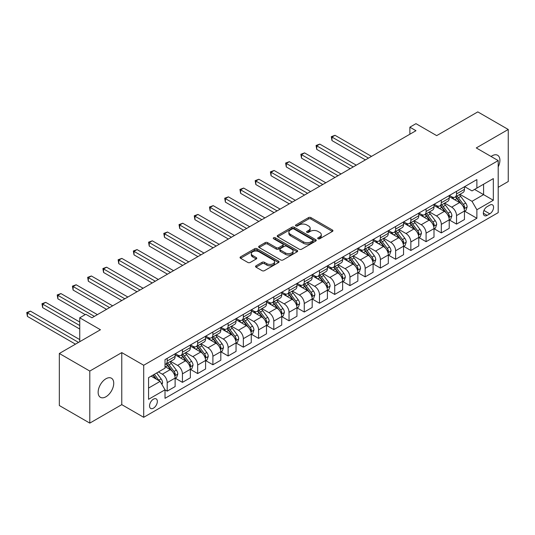 <?xml version="1.0" encoding="UTF-8"?>
<svg xmlns="http://www.w3.org/2000/svg" width="535" height="535" viewBox="0 0 535 535"><rect width="100%" height="100%" fill="white"/><g stroke="black" fill="none" stroke-linecap="round" stroke-linejoin="round"><path stroke-width="0.8" d="M318.058 238.757A1.184 0.682 0 0 0 319.736 238.757L332.436 231.421A1.692 0.976 0 0 0 332.937 230.725A1.692 0.976 0 0 0 332.436 230.037L310.915 217.611A1.692 0.976 0 0 0 308.521 217.611L295.822 224.947A1.184 0.682 0 0 0 295.474 225.429A1.184 0.682 0 0 0 295.822 225.91A1.184 0.682 0 0 0 297.493 225.91L299.139 224.961A5.41 3.123 0 0 1 306.789 224.961L308.581 225.997A5.41 3.123 0 0 1 310.166 228.211A5.41 3.123 0 0 1 308.581 230.418L306.936 231.367A1.184 0.682 0 0 0 306.595 231.849A1.184 0.682 0 0 0 306.936 232.33A1.184 0.682 0 0 0 308.615 232.33L310.26 231.381A5.41 3.123 0 0 1 317.91 231.381L319.703 232.417A5.41 3.123 0 0 1 321.288 234.631A5.41 3.123 0 0 1 319.703 236.838L318.058 237.787A1.184 0.682 0 0 0 317.71 238.269A1.184 0.682 0 0 0 318.058 238.757L318.058 237.787M105.937 396.769A11.028 6.366 120 0 0 113.139 387.059A11.028 6.366 120 0 0 111.447 378.218A11.028 6.366 120 0 0 105.937 378.767A11.028 6.366 120 0 0 98.734 388.484A11.028 6.366 120 0 0 100.419 397.318A11.028 6.366 120 0 0 105.937 396.769M498.199 166.92A11.028 6.366 120 0 0 497.624 155.264A11.028 6.366 120 0 0 492.106 155.812A11.028 6.366 120 0 0 491.083 156.481M153.445 408.165A5.51 3.183 120 0 0 157.049 403.31A5.51 3.183 120 0 0 156.2 398.889A5.51 3.183 120 0 0 153.445 399.163A5.51 3.183 120 0 0 149.84 404.019A5.51 3.183 120 0 0 150.689 408.439A5.51 3.183 120 0 0 153.445 408.165M256.031 265.801A1.692 0.976 0 0 0 255.536 266.49A1.692 0.976 0 0 0 256.031 267.179L262.07 270.663A1.692 0.976 0 0 0 264.457 270.663L278.568 262.518A1.692 0.976 0 0 0 279.063 261.829A1.692 0.976 0 0 0 278.568 261.14L257.047 248.715A1.692 0.976 0 0 0 254.653 248.715L240.543 256.86A1.692 0.976 0 0 0 240.048 257.549A1.692 0.976 0 0 0 240.543 258.238L247.839 262.451A1.692 0.976 0 0 0 250.233 262.451L256.272 258.967A1.692 0.976 0 0 0 256.767 258.271A1.692 0.976 0 0 0 256.272 257.582L252.654 255.496A4.521 2.615 0 0 1 251.33 253.65A4.521 2.615 0 0 1 254.118 251.236A4.521 2.615 0 0 1 259.047 251.804L273.218 259.983A4.521 2.615 0 0 1 274.542 261.829A4.521 2.615 0 0 1 271.753 264.243A4.521 2.615 0 0 1 266.825 263.675L264.457 262.31A1.692 0.976 0 0 0 262.07 262.31L256.031 265.801L256.031 267.179M498.199 187.324L508.25 181.519L508.25 129.47L477.795 111.889L436.68 135.623L415.969 123.665L409.877 127.183L415.969 130.7L91.926 317.79L85.834 314.272L79.742 317.79L79.742 341.698M89.793 371.063L89.793 423.111L121.773 404.647L121.773 352.605L89.793 371.063L59.338 353.481L100.453 329.747L79.742 317.79M121.773 352.605L143.701 365.265L498.199 160.594L498.199 212.642L143.701 417.307L143.701 365.265M508.25 129.47L476.27 147.934L498.199 160.594M299.259 249.196A1.692 0.976 0 0 0 301.646 249.196L315.757 241.051A1.692 0.976 0 0 0 316.252 240.362A1.692 0.976 0 0 0 315.757 239.667L294.237 227.241A1.692 0.976 0 0 0 291.842 227.241L277.732 235.387A1.692 0.976 0 0 0 277.237 236.075A1.692 0.976 0 0 0 277.732 236.771L299.259 249.196M274.08 239.011A1.184 0.682 0 0 1 275.284 239.178L275.284 237.767L297.166 250.407A1.692 0.976 0 0 1 297.661 251.096A1.692 0.976 0 0 1 297.166 251.784L283.055 259.93A1.692 0.976 0 0 1 280.661 259.93L259.141 247.504L259.141 246.127A1.692 0.976 0 0 0 258.646 246.816A1.692 0.976 0 0 0 259.141 247.504M259.141 246.127L265.179 242.636A1.692 0.976 0 0 1 267.567 242.636L276.301 247.678A1.692 0.976 0 0 0 278.688 247.678L282.694 245.364A1.692 0.976 0 0 0 283.189 244.676A1.692 0.976 0 0 0 282.694 243.98L273.606 238.737A1.184 0.682 0 0 1 273.258 238.256A1.184 0.682 0 0 1 273.994 237.62A1.184 0.682 0 0 1 275.284 237.767M89.793 423.111L59.338 405.53L59.338 353.481M489.792 205.112L487.111 206.664A5.343 3.083 120 0 0 483.627 211.365A5.343 3.083 120 0 0 484.442 215.645A5.343 3.083 120 0 0 487.111 215.384L489.792 213.839A5.343 3.083 120 0 0 493.283 209.132A5.343 3.083 120 0 0 492.467 204.851A5.343 3.083 120 0 0 489.792 205.112M464.641 186.655L472.01 190.908L476.879 188.093L476.879 179.586L165.021 359.634L165.021 368.147L148.569 377.643L148.569 399.304L165.021 389.808L165.021 398.321L476.879 218.267L476.879 209.753L472.01 201.314L459.893 194.325M476.879 188.093L493.33 178.596L493.33 200.264L476.879 209.753M121.773 404.647L143.701 417.307M409.877 127.183L409.877 134.218M474.565 189.43L483.58 194.633L483.58 184.227L493.33 178.596M472.01 201.314L483.58 194.633L493.33 200.264M148.569 388.049L160.146 381.368L151.131 376.165M165.021 389.881L167.208 391.145L167.208 382.639A6.888 3.979 -120 0 0 162.339 374.192L158.44 371.945M167.208 391.145L175.126 386.571L175.126 378.064A6.888 3.979 -120 0 0 170.257 369.625L165.021 366.602M175.313 378.238L182.435 382.351L182.435 373.845A6.888 3.979 -120 0 0 177.566 365.405L170.571 361.366M182.435 382.351L190.36 377.784L190.36 369.27A6.888 3.979 -120 0 0 185.484 360.831L175.126 354.852M190.54 369.451L197.662 373.564L197.662 365.051A6.888 3.979 -120 0 0 192.794 356.611L185.799 352.572M197.662 373.564L205.587 368.989L205.587 360.483A6.888 3.979 -120 0 0 200.712 352.043L190.36 346.065M205.768 360.657L212.897 364.77L212.897 356.263A6.888 3.979 -120 0 0 208.021 347.824L201.026 343.784M212.897 364.77L220.815 360.202L220.815 351.689A6.888 3.979 -120 0 0 215.939 343.249L205.587 337.271M220.995 351.863L228.124 355.982L228.124 347.469A6.888 3.979 -120 0 0 223.249 339.029L216.254 334.99M228.124 355.982L236.042 351.408L236.042 342.895A6.888 3.979 -120 0 0 231.167 334.455L220.815 328.477M236.223 343.075L243.351 347.188L243.351 338.675A6.888 3.979 -120 0 0 238.476 330.235L231.481 326.196M243.351 347.188L251.269 342.614L251.269 334.108A6.888 3.979 -120 0 0 246.394 325.668L236.042 319.689M251.45 334.281L258.579 338.394L258.579 329.888A6.888 3.979 -120 0 0 253.704 321.448L246.709 317.409M258.579 338.394L266.497 333.827L266.497 325.313A6.888 3.979 -120 0 0 261.622 316.874L251.269 310.895M266.677 325.487L273.806 329.607L273.806 321.094A6.888 3.979 -120 0 0 268.931 312.654L261.936 308.615M273.806 329.607L281.724 325.033L281.724 316.519A6.888 3.979 -120 0 0 276.849 308.08L266.497 302.101M281.905 316.7L289.034 320.813L289.034 312.3A6.888 3.979 -120 0 0 284.159 303.86L277.163 299.821M289.034 320.813L296.952 316.238L296.952 307.732A6.888 3.979 -120 0 0 292.077 299.292L281.724 293.314M297.132 307.906L304.261 312.019L304.261 303.512A6.888 3.979 -120 0 0 299.386 295.073L292.391 291.033M304.261 312.019L312.179 307.451L312.179 298.938A6.888 3.979 -120 0 0 307.304 290.498L296.952 284.52M312.36 299.112L319.489 303.231L319.489 294.718A6.888 3.979 -120 0 0 314.613 286.278L307.618 282.239M319.489 303.231L327.407 298.657L327.407 290.151A6.888 3.979 -120 0 0 322.531 281.704L312.179 275.732M327.587 290.324L334.716 294.437L334.716 285.931A6.888 3.979 -120 0 0 329.841 277.484L322.846 273.445M334.716 294.437L342.634 289.863L342.634 281.356A6.888 3.979 -120 0 0 337.759 272.917L327.407 266.938M342.815 281.53L349.943 285.643L349.943 277.137A6.888 3.979 -120 0 0 345.068 268.697L338.073 264.658M349.943 285.643L357.861 281.076L357.861 272.562A6.888 3.979 -120 0 0 352.986 264.123L342.634 258.144M358.042 272.743L365.171 276.856L365.171 268.343A6.888 3.979 -120 0 0 360.296 259.903L353.301 255.864M365.171 276.856L373.089 272.282L373.089 263.775A6.888 3.979 -120 0 0 368.214 255.335L357.861 249.357M373.269 263.949L380.398 268.062L380.398 259.555A6.888 3.979 -120 0 0 375.523 251.116L368.528 247.076M380.398 268.062L388.316 263.494L388.316 254.981A6.888 3.979 -120 0 0 383.441 246.541L373.089 240.563M388.497 255.155L395.626 259.274L395.626 250.761A6.888 3.979 -120 0 0 390.751 242.322L383.755 238.282M395.626 259.274L403.544 254.7L403.544 246.187A6.888 3.979 -120 0 0 398.669 237.747L388.316 231.769M403.724 246.367L410.853 250.48L410.853 241.967A6.888 3.979 -120 0 0 405.978 233.527L398.983 229.488M410.853 250.48L418.771 245.906L418.771 237.4A6.888 3.979 -120 0 0 413.896 228.96L403.544 222.981M418.952 237.573L426.081 241.686L426.081 233.18A6.888 3.979 -120 0 0 421.205 224.74L414.21 220.701M426.081 241.686L433.999 237.119L433.999 228.605A6.888 3.979 -120 0 0 429.13 220.166L418.771 214.187M434.179 228.779L441.308 232.899L441.308 224.386A6.888 3.979 -120 0 0 436.433 215.946L429.438 211.907M441.308 232.899L449.226 228.325L449.226 219.811A6.888 3.979 -120 0 0 444.358 211.372L433.999 205.393M449.413 219.992L456.536 224.105L456.536 215.592A6.888 3.979 -120 0 0 451.667 207.152L444.665 203.113M456.536 224.105L464.454 219.531L464.454 211.024A6.888 3.979 -120 0 0 459.585 202.584L449.226 196.606M449.407 195.442L451.667 196.746A6.888 3.979 -120 0 0 455.111 197.087A6.888 3.979 -120 0 0 456.536 193.931L456.536 191.329M434.179 204.236L436.433 205.534A6.888 3.979 -120 0 0 439.884 205.875A6.888 3.979 -120 0 0 441.308 202.725L441.308 200.123M418.952 213.024L421.205 214.328A6.888 3.979 -120 0 0 424.656 214.669A6.888 3.979 -120 0 0 426.081 211.512L426.081 208.911M403.724 221.818L405.978 223.122A6.888 3.979 -120 0 0 409.429 223.463A6.888 3.979 -120 0 0 410.853 220.306L410.853 217.705M388.497 230.612L390.751 231.909A6.888 3.979 -120 0 0 394.201 232.25A6.888 3.979 -120 0 0 395.626 229.1L395.626 226.492M373.269 239.399L375.523 240.703A6.888 3.979 -120 0 0 378.974 241.044A6.888 3.979 -120 0 0 380.398 237.888L380.398 235.286M358.042 248.193L360.296 249.497A6.888 3.979 -120 0 0 363.746 249.838A6.888 3.979 -120 0 0 365.171 246.682L365.171 244.08M342.815 256.987L345.068 258.285A6.888 3.979 -120 0 0 348.512 258.626A6.888 3.979 -120 0 0 349.943 255.476L349.943 252.868M327.587 265.775L329.841 267.079A6.888 3.979 -120 0 0 333.285 267.42A6.888 3.979 -120 0 0 334.716 264.263L334.716 261.662M312.36 274.569L314.613 275.873A6.888 3.979 -120 0 0 318.058 276.214A6.888 3.979 -120 0 0 319.489 273.057L319.489 270.456M297.132 283.363L299.386 284.66A6.888 3.979 -120 0 0 302.83 285.001A6.888 3.979 -120 0 0 304.261 281.845L304.261 279.243M281.905 292.15L284.159 293.454A6.888 3.979 -120 0 0 287.603 293.795A6.888 3.979 -120 0 0 289.034 290.639L289.034 288.037M266.677 300.944L268.931 302.242A6.888 3.979 -120 0 0 272.375 302.583A6.888 3.979 -120 0 0 273.806 299.433L273.806 296.831M251.45 309.732L253.704 311.036A6.888 3.979 -120 0 0 257.148 311.377A6.888 3.979 -120 0 0 258.579 308.22L258.579 305.619M236.223 318.526L238.476 319.83A6.888 3.979 -120 0 0 241.92 320.171A6.888 3.979 -120 0 0 243.351 317.014L243.351 314.413M220.995 327.32L223.249 328.617A6.888 3.979 -120 0 0 226.693 328.958A6.888 3.979 -120 0 0 228.124 325.808L228.124 323.2M205.768 336.107L208.021 337.411A6.888 3.979 -120 0 0 211.465 337.752A6.888 3.979 -120 0 0 212.897 334.596L212.897 331.994M190.54 344.901L192.794 346.205A6.888 3.979 -120 0 0 196.238 346.546A6.888 3.979 -120 0 0 197.662 343.39L197.662 340.788M175.313 353.695L177.566 354.993A6.888 3.979 -120 0 0 181.011 355.334A6.888 3.979 -120 0 0 182.435 352.184L182.435 349.576M464.641 211.198L476.879 218.267M455.111 197.087L463.029 192.513A6.888 3.979 -120 0 0 464.454 189.357L464.454 186.755M439.884 205.875L447.802 201.307A6.888 3.979 -120 0 0 449.226 198.151L449.226 195.549M424.656 214.669L432.574 210.095A6.888 3.979 -120 0 0 433.999 206.945L433.999 204.343M409.429 223.463L417.347 218.889A6.888 3.979 -120 0 0 418.771 215.732L418.771 213.131M394.201 232.25L402.119 227.683A6.888 3.979 -120 0 0 403.544 224.526L403.544 221.925M378.974 241.044L386.892 236.47A6.888 3.979 -120 0 0 388.316 233.32L388.316 230.719M363.746 249.838L371.664 245.264A6.888 3.979 -120 0 0 373.089 242.108L373.089 239.506M348.512 258.626L356.437 254.058A6.888 3.979 -120 0 0 357.861 250.902L357.861 248.3M333.285 267.42L341.203 262.846A6.888 3.979 -120 0 0 342.634 259.696L342.634 257.088M318.058 276.214L325.975 271.64A6.888 3.979 -120 0 0 327.407 268.483L327.407 265.882M302.83 285.001L310.748 280.434A6.888 3.979 -120 0 0 312.179 277.277L312.179 274.676M287.603 293.795L295.521 289.221A6.888 3.979 -120 0 0 296.952 286.064L296.952 283.463M272.375 302.583L280.293 298.015A6.888 3.979 -120 0 0 281.724 294.859L281.724 292.257M257.148 311.377L265.066 306.802A6.888 3.979 -120 0 0 266.497 303.653L266.497 301.051M241.92 320.171L249.838 315.596A6.888 3.979 -120 0 0 251.269 312.44L251.269 309.839M226.693 328.958L234.611 324.391A6.888 3.979 -120 0 0 236.042 321.234L236.042 318.633M211.465 337.752L219.383 333.178A6.888 3.979 -120 0 0 220.815 330.028L220.815 327.427M196.238 346.546L204.156 341.972A6.888 3.979 -120 0 0 205.587 338.815L205.587 336.214M181.011 355.334L188.929 350.766A6.888 3.979 -120 0 0 190.36 347.61L190.36 345.008M165.021 364.409A6.888 3.979 -120 0 0 165.783 364.128L173.701 359.553A6.888 3.979 -120 0 0 175.126 356.404L175.126 353.795M165.783 364.128A6.888 3.979 -120 0 0 167.208 360.971L167.208 358.37M160.146 381.368L165.021 389.808M318.532 238.918L319.703 238.242A5.41 3.123 0 0 0 321.288 236.035L321.288 234.631M310.166 228.211L310.166 229.615A5.41 3.123 0 0 1 308.581 231.822L307.411 232.498M332.416 231.434L310.915 219.016A1.692 0.976 0 0 0 308.521 219.016L296.29 226.078M315.757 239.667L315.757 241.051L294.237 228.646A1.692 0.976 0 0 0 291.842 228.646L277.752 236.784M312.768 240.844A1.184 0.682 0 0 0 313.115 240.362A1.184 0.682 0 0 0 312.768 239.874L293.875 228.967A1.184 0.682 0 0 0 292.204 228.967L290.465 229.97A5.41 3.123 0 0 0 288.88 232.177A5.41 3.123 0 0 0 290.465 234.39L303.385 241.84A5.41 3.123 0 0 0 311.036 241.84L312.768 240.844L312.768 242.248A1.184 0.682 0 0 0 313.115 241.766L313.115 240.362M288.88 232.177L288.88 233.588A5.41 3.123 0 0 0 290.465 235.795L290.465 234.39M312.768 242.248L311.036 243.251A5.41 3.123 0 0 1 303.385 243.251L290.465 235.795M259.161 247.518L265.179 244.047L265.179 242.636M283.189 244.676L283.189 246.08A1.692 0.976 0 0 1 282.694 246.769L278.688 249.083A1.692 0.976 0 0 1 276.301 249.083L267.567 244.047A1.692 0.976 0 0 0 265.179 244.047M275.284 239.178L297.139 251.798M285.356 252.908A4.521 2.615 0 0 0 290.284 253.47A4.521 2.615 0 0 0 293.08 251.062A4.521 2.615 0 0 0 291.756 249.21L286.76 246.327A1.692 0.976 0 0 0 284.366 246.327L280.367 248.641A1.692 0.976 0 0 0 279.865 249.337A1.692 0.976 0 0 0 280.367 250.026L285.356 252.908L285.356 254.312A4.521 2.615 0 0 0 290.284 254.881A4.521 2.615 0 0 0 293.08 252.466L293.08 251.062M279.865 249.337L279.865 250.741A1.692 0.976 0 0 0 280.367 251.43L280.367 250.026M285.356 254.312L280.367 251.43M274.542 261.829L274.542 263.233A4.521 2.615 0 0 1 271.753 265.648A4.521 2.615 0 0 1 266.825 265.086L264.457 263.722A1.692 0.976 0 0 0 262.07 263.722L256.051 267.192M251.33 253.65L251.33 255.055A4.521 2.615 0 0 0 252.654 256.9L252.654 255.496M256.245 258.98L252.654 256.9M278.548 262.531L257.047 250.119A1.692 0.976 0 0 0 254.653 250.119L240.569 258.251M464.454 211.305L465.918 210.462L467.135 206.945A4.568 2.635 -120 0 0 465.677 203.053L460.702 196.412A13.181 7.61 -120 0 0 459.264 194.686M454.309 199.542A13.181 7.61 -120 0 0 451.614 196.713M464.039 208.51L464.668 207.139A4.568 2.635 -120 0 0 463.363 204.39L458.388 197.749A13.181 7.61 -120 0 0 456.95 196.024M455.72 196.733A10.941 6.313 60 0 1 457.519 198.773L461.732 204.397M371.504 156.374L335.017 135.308L331.974 137.067L331.974 140.585L365.412 159.891M455.486 196.867A13.181 7.61 60 0 1 456.923 198.592L460.234 203.006M331.974 140.585L331.305 136.679L368.461 158.133M331.305 136.679L335.017 135.308M449.226 220.099L450.691 219.25L451.908 215.732A4.568 2.635 -120 0 0 450.45 211.847L445.474 205.199A13.181 7.61 -120 0 0 444.037 203.481M439.081 208.329A13.181 7.61 -120 0 0 436.386 205.507M448.811 217.297L449.44 215.933A4.568 2.635 -120 0 0 448.136 213.184L443.161 206.537A13.181 7.61 -120 0 0 441.723 204.818M440.492 205.527A10.941 6.313 60 0 1 442.291 207.567L446.504 213.191M356.277 165.168L319.79 144.102L316.747 145.861L316.747 149.379L350.184 168.679M440.258 205.661A13.181 7.61 60 0 1 441.696 207.386L445.006 211.8M316.747 149.379L316.078 145.473L353.234 166.927M316.078 145.473L319.79 144.102M433.999 228.886L435.463 228.044L436.68 224.526A4.568 2.635 -120 0 0 435.222 220.641L430.247 213.993A13.181 7.61 -120 0 0 428.809 212.275M423.854 217.123A13.181 7.61 -120 0 0 421.159 214.301M433.584 226.091L434.213 224.72A4.568 2.635 -120 0 0 432.909 221.978L427.933 215.331A13.181 7.61 -120 0 0 426.495 213.605M425.265 214.314A10.941 6.313 60 0 1 427.064 216.361L431.277 221.978M341.049 173.955L304.562 152.89L301.519 154.648L301.519 158.166L334.957 177.473M425.031 214.455A13.181 7.61 60 0 1 426.469 216.173L429.779 220.594M301.519 158.166L300.851 154.267L338.006 175.714M300.851 154.267L304.562 152.89M418.771 237.68L420.236 236.838L421.453 233.32A4.568 2.635 -120 0 0 419.995 229.428L415.02 222.787A13.181 7.61 -120 0 0 413.582 221.062M408.626 225.917A13.181 7.61 -120 0 0 405.931 223.088M418.357 234.885L418.985 233.514A4.568 2.635 -120 0 0 417.681 230.766L412.706 224.125A13.181 7.61 -120 0 0 411.261 222.399M410.037 223.108A10.941 6.313 60 0 1 411.836 225.148L416.043 230.772M325.822 182.749L289.335 161.684L286.292 163.442L286.292 166.96L319.729 186.267M409.803 223.242A13.181 7.61 60 0 1 411.241 224.967L414.551 229.381M286.292 166.96L285.623 163.055L322.779 184.508M285.623 163.055L289.335 161.684M403.544 246.468L405.008 245.625L406.226 242.108A4.568 2.635 -120 0 0 404.768 238.222L399.792 231.575A13.181 7.61 -120 0 0 398.354 229.856M393.399 234.704A13.181 7.61 -120 0 0 390.704 231.882M403.129 243.672L403.758 242.301A4.568 2.635 -120 0 0 402.454 239.56L397.472 232.912A13.181 7.61 -120 0 0 396.034 231.194M394.81 231.902A10.941 6.313 60 0 1 396.609 233.942L400.815 239.566M310.594 191.543L274.107 170.478L271.064 172.237L271.064 175.748L304.502 195.054M394.576 232.036A13.181 7.61 60 0 1 396.014 233.755L399.324 238.175M271.064 175.748L270.396 171.849L307.551 193.296M270.396 171.849L274.107 170.478M388.316 255.262L389.781 254.419L390.998 250.902A4.568 2.635 -120 0 0 389.54 247.016L384.565 240.369A13.181 7.61 -120 0 0 383.127 238.65M378.171 243.499A13.181 7.61 -120 0 0 375.476 240.676M387.902 252.466L388.53 251.096A4.568 2.635 -120 0 0 387.226 248.347L382.244 241.706A13.181 7.61 -120 0 0 380.806 239.981M379.582 240.69A10.941 6.313 60 0 1 381.381 242.736L385.588 248.354M295.367 200.331L258.88 179.265L255.837 181.024L255.837 184.542L289.274 203.848M379.348 240.83A13.181 7.61 60 0 1 380.786 242.549L384.097 246.969M255.837 184.542L255.168 180.636L292.317 202.09M255.168 180.636L258.88 179.265M373.089 264.056L374.553 263.207L375.771 259.696A4.568 2.635 -120 0 0 374.313 255.804L369.337 249.163A13.181 7.61 -120 0 0 367.893 247.437M362.944 252.293A13.181 7.61 -120 0 0 360.249 249.464M372.674 261.261L373.303 259.89A4.568 2.635 -120 0 0 371.999 257.141L367.017 250.5A13.181 7.61 -120 0 0 365.579 248.775M364.355 249.484A10.941 6.313 60 0 1 366.147 251.524L370.36 257.148M280.139 209.125L243.652 188.059L240.61 189.818L240.61 193.336L274.047 212.642M364.121 249.618A13.181 7.61 60 0 1 365.559 251.343L368.869 255.757M240.61 193.336L239.941 189.43L277.09 210.884M239.941 189.43L243.652 188.059M357.861 272.843L359.326 272.001L360.543 268.483A4.568 2.635 -120 0 0 359.085 264.598L354.103 257.95A13.181 7.61 -120 0 0 352.665 256.232M347.717 261.08A13.181 7.61 -120 0 0 345.021 258.258M357.447 270.048L358.076 268.677A4.568 2.635 -120 0 0 356.771 265.935L351.789 259.288A13.181 7.61 -120 0 0 350.351 257.569M349.128 258.271A10.941 6.313 60 0 1 350.92 260.318L355.133 265.942M264.912 217.912L228.425 196.853L225.382 198.612L225.382 202.123L258.82 221.43M348.894 258.412A13.181 7.61 60 0 1 350.331 260.13L353.642 264.551M225.382 202.123L224.713 198.224L261.862 219.671M224.713 198.224L228.425 196.853M342.634 281.637L344.099 280.795L345.316 277.277A4.568 2.635 -120 0 0 343.858 273.392L338.876 266.744A13.181 7.61 -120 0 0 337.438 265.019M332.489 269.874A13.181 7.61 -120 0 0 329.794 267.052M342.219 278.842L342.848 277.471A4.568 2.635 -120 0 0 341.544 274.722L336.562 268.082A13.181 7.61 -120 0 0 335.124 266.356M333.9 267.065A10.941 6.313 60 0 1 335.692 269.105L339.906 274.729M249.684 226.706L213.197 205.641L210.155 207.399L210.155 210.917L243.592 230.224M333.666 267.199A13.181 7.61 60 0 1 335.104 268.924L338.414 273.345M210.155 210.917L209.479 207.012L246.635 228.465M209.479 207.012L213.197 205.641M327.407 290.431L328.864 289.582L330.088 286.064A4.568 2.635 -120 0 0 328.63 282.179L323.648 275.538A13.181 7.61 -120 0 0 322.21 273.813M317.262 278.661A13.181 7.61 -120 0 0 314.567 275.839M326.992 287.629L327.621 286.265A4.568 2.635 -120 0 0 326.317 283.517L321.334 276.869A13.181 7.61 -120 0 0 319.897 275.15M318.673 275.859A10.941 6.313 60 0 1 320.465 277.899L324.678 283.523M234.457 235.5L197.97 214.435L194.927 216.193L194.927 219.711L228.365 239.018M318.439 275.993A13.181 7.61 60 0 1 319.876 277.718L323.187 282.132M194.927 219.711L194.252 215.806L231.408 237.259M194.252 215.806L197.97 214.435M312.179 299.219L313.637 298.376L314.861 294.859A4.568 2.635 -120 0 0 313.403 290.973L308.421 284.326A13.181 7.61 -120 0 0 306.983 282.607M302.034 287.455A13.181 7.61 -120 0 0 299.339 284.633M311.765 296.423L312.393 295.052A4.568 2.635 -120 0 0 311.089 292.311L306.107 285.663A13.181 7.61 -120 0 0 304.669 283.945M303.445 284.647A10.941 6.313 60 0 1 305.238 286.693L309.451 292.317M219.23 244.288L182.743 223.229L179.7 224.981L179.7 228.498L213.137 247.805M303.211 284.787A13.181 7.61 60 0 1 304.649 286.506L307.953 290.926M179.7 228.498L179.024 224.6L216.18 246.046M179.024 224.6L182.743 223.229M296.952 308.013L298.41 307.17L299.627 303.653A4.568 2.635 -120 0 0 298.176 299.76L293.193 293.12A13.181 7.61 -120 0 0 291.756 291.394M286.807 296.25A13.181 7.61 -120 0 0 284.112 293.421M296.537 305.217L297.166 303.847A4.568 2.635 -120 0 0 295.862 301.098L290.879 294.457A13.181 7.61 -120 0 0 289.442 292.732M288.218 293.441A10.941 6.313 60 0 1 290.01 295.48L294.223 301.105M204.002 253.082L167.515 232.016L164.472 233.775L164.472 237.293L197.91 256.599M287.984 293.575A13.181 7.61 60 0 1 289.422 295.3L292.725 299.714M164.472 237.293L163.797 233.387L200.953 254.841M163.797 233.387L167.515 232.016M281.724 316.807L283.182 315.958L284.399 312.44A4.568 2.635 -120 0 0 282.948 308.555L277.966 301.907A13.181 7.61 -120 0 0 276.528 300.188M271.579 305.037A13.181 7.61 -120 0 0 268.884 302.215M281.31 314.005L281.938 312.641A4.568 2.635 -120 0 0 280.628 309.892L275.652 303.245A13.181 7.61 -120 0 0 274.214 301.526M272.99 302.235A10.941 6.313 60 0 1 274.783 304.275L278.996 309.899M188.775 261.876L152.288 240.81L149.245 242.569L149.245 246.087L182.682 265.387M272.756 302.369A13.181 7.61 60 0 1 274.194 304.094L277.498 308.508M149.245 246.087L148.569 242.181L185.725 263.635M148.569 242.181L152.288 240.81M266.497 325.594L267.955 324.752L269.172 321.234A4.568 2.635 -120 0 0 267.721 317.349L262.738 310.701A13.181 7.61 -120 0 0 261.301 308.983M256.352 313.831A13.181 7.61 -120 0 0 253.65 311.009M266.082 322.799L266.711 321.428A4.568 2.635 -120 0 0 265.4 318.686L260.425 312.039A13.181 7.61 -120 0 0 258.987 310.313M257.763 311.022A10.941 6.313 60 0 1 259.555 313.069L263.768 318.686M173.547 270.663L137.06 249.598L134.011 251.356L134.011 254.874L167.455 274.181M257.522 311.163A13.181 7.61 60 0 1 258.967 312.881L262.27 317.302M134.011 254.874L133.342 250.975L170.498 272.422M133.342 250.975L137.06 249.598M251.269 334.388L252.727 333.546L253.944 330.028A4.568 2.635 -120 0 0 252.493 326.136L247.511 319.495A13.181 7.61 -120 0 0 246.073 317.77M241.124 322.625A13.181 7.61 -120 0 0 238.423 319.796M250.848 331.593L251.483 330.222A4.568 2.635 -120 0 0 250.173 327.474L245.197 320.833A13.181 7.61 -120 0 0 243.759 319.107M242.536 319.816A10.941 6.313 60 0 1 244.328 321.856L248.541 327.48M158.32 279.457L121.833 258.392L118.783 260.15L118.783 263.668L152.228 282.975M242.295 319.95A13.181 7.61 60 0 1 243.733 321.675L247.043 326.089M118.783 263.668L118.115 259.763L155.27 281.216M118.115 259.763L121.833 258.392M236.042 343.176L237.5 342.333L238.717 338.815A4.568 2.635 -120 0 0 237.259 334.93L232.284 328.283A13.181 7.61 -120 0 0 230.846 326.564M225.897 331.412A13.181 7.61 -120 0 0 223.195 328.59M235.621 340.38L236.256 339.009A4.568 2.635 -120 0 0 234.945 336.268L229.97 329.62A13.181 7.61 -120 0 0 228.532 327.901M227.308 328.61A10.941 6.313 60 0 1 229.1 330.65L233.313 336.274M143.092 288.251L106.605 267.186L103.556 268.945L103.556 272.455L137 291.762M227.067 328.744A13.181 7.61 60 0 1 228.505 330.463L231.815 334.883M103.556 272.455L102.887 268.557L140.043 290.003M102.887 268.557L106.605 267.186M220.815 351.97L222.272 351.127L223.49 347.61A4.568 2.635 -120 0 0 222.032 343.724L217.056 337.077A13.181 7.61 -120 0 0 215.618 335.358M210.67 340.207A13.181 7.61 -120 0 0 207.968 337.384M220.393 349.174L221.029 347.803A4.568 2.635 -120 0 0 219.718 345.055L214.742 338.414A13.181 7.61 -120 0 0 213.304 336.689M212.081 337.398A10.941 6.313 60 0 1 213.873 339.444L218.086 345.062M127.858 297.039L91.378 275.973L88.329 277.732L88.329 281.249L121.773 300.556M211.84 337.538A13.181 7.61 60 0 1 213.278 339.257L216.588 343.677M88.329 281.249L87.66 277.344L124.815 298.798M87.66 277.344L91.378 275.973M205.587 360.764L207.045 359.915L208.262 356.404A4.568 2.635 -120 0 0 206.804 352.511L201.829 345.871A13.181 7.61 -120 0 0 200.391 344.145M195.442 349.001A13.181 7.61 -120 0 0 192.74 346.172M205.166 357.968L205.801 356.598A4.568 2.635 -120 0 0 204.49 353.849L199.515 347.208A13.181 7.61 -120 0 0 198.077 345.483M196.853 346.192A10.941 6.313 60 0 1 198.645 348.231L202.859 353.856M112.631 305.833L76.151 284.767L73.101 286.526L73.101 290.044L106.545 309.35M196.612 346.326A13.181 7.61 60 0 1 198.05 348.051L201.361 352.465M73.101 290.044L72.432 286.138L109.588 307.592M72.432 286.138L76.151 284.767M190.36 369.551L191.818 368.709L193.035 365.191A4.568 2.635 -120 0 0 191.577 361.306L186.601 354.658A13.181 7.61 -120 0 0 185.163 352.939M180.215 357.788A13.181 7.61 -120 0 0 177.513 354.966M189.938 366.756L190.574 365.385A4.568 2.635 -120 0 0 189.263 362.643L184.287 355.996A13.181 7.61 -120 0 0 182.85 354.277M181.619 354.979A10.941 6.313 60 0 1 183.418 357.026L187.631 362.65M97.403 314.62L60.923 293.561L57.874 295.32L57.874 298.831L85.225 314.62M181.385 355.12A13.181 7.61 60 0 1 182.823 356.838L186.133 361.259M57.874 298.831L57.205 294.932L94.361 316.379M57.205 294.932L60.923 293.561M175.126 378.345L176.59 377.503L177.807 373.985A4.568 2.635 -120 0 0 176.349 370.1L171.374 363.452A13.181 7.61 -120 0 0 169.936 361.727M174.711 375.55L175.346 374.179A4.568 2.635 -120 0 0 174.035 371.43L169.06 364.79A13.181 7.61 -120 0 0 167.622 363.064M166.392 363.773A10.941 6.313 60 0 1 168.191 365.813L172.404 371.437M79.742 322.01L45.696 302.349L42.646 304.107L42.646 307.625L79.742 329.045M166.158 363.907A13.181 7.61 60 0 1 167.595 365.632L170.906 370.053M42.646 307.625L41.977 303.719L79.742 325.527M41.977 303.719L45.696 302.349M161.971 384.531L162.58 382.772A4.568 2.635 -120 0 0 161.122 378.887L156.681 372.962M79.742 339.591L30.468 311.143L27.419 312.901L27.419 316.419L75.475 344.165M159.223 380.84A4.568 2.635 -120 0 0 158.808 380.224L154.368 374.293M153.224 374.955L156.414 379.215M152.903 375.142L155.611 378.753M27.419 316.419L26.75 312.514L78.525 342.407M26.75 312.514L30.468 311.143M162.339 374.192L170.257 369.625M177.566 365.405L185.484 360.831M192.794 356.611L200.712 352.043M208.021 347.824L215.939 343.249M223.249 339.029L231.167 334.455M238.476 330.235L246.394 325.668M253.704 321.448L261.622 316.874M268.931 312.654L276.849 308.08M284.159 303.86L292.077 299.292M299.386 295.073L307.304 290.498M314.613 286.278L322.531 281.704M329.841 277.484L337.759 272.917M345.068 268.697L352.986 264.123M360.296 259.903L368.214 255.335M375.523 251.116L383.441 246.541M390.751 242.322L398.669 237.747M405.978 233.527L413.896 228.96M421.205 224.74L429.13 220.166M436.433 215.946L444.358 211.372M451.667 207.152L459.585 202.584M456.536 193.931L464.454 189.357M456.536 215.592L464.454 211.024M441.308 224.386L449.226 219.811M441.308 202.725L449.226 198.151M426.081 233.18L433.999 228.605M426.081 211.512L433.999 206.945M410.853 241.967L418.771 237.4M410.853 220.306L418.771 215.732M395.626 250.761L403.544 246.187M395.626 229.1L403.544 224.526M380.398 259.555L388.316 254.981M380.398 237.888L388.316 233.32M365.171 268.343L373.089 263.775M365.171 246.682L373.089 242.108M349.943 277.137L357.861 272.562M349.943 255.476L357.861 250.902M334.716 285.931L342.634 281.356M334.716 264.263L342.634 259.696M319.489 294.718L327.407 290.151M319.489 273.057L327.407 268.483M304.261 303.512L312.179 298.938M304.261 281.845L312.179 277.277M289.034 312.3L296.952 307.732M289.034 290.639L296.952 286.064M273.806 321.094L281.724 316.519M273.806 299.433L281.724 294.859M258.579 329.888L266.497 325.313M258.579 308.22L266.497 303.653M243.351 338.675L251.269 334.108M243.351 317.014L251.269 312.44M228.124 347.469L236.042 342.895M228.124 325.808L236.042 321.234M212.897 356.263L220.815 351.689M212.897 334.596L220.815 330.028M197.662 365.051L205.587 360.483M197.662 343.39L205.587 338.815M182.435 373.845L190.36 369.27M182.435 352.184L190.36 347.61M167.208 382.639L175.126 378.064M167.208 360.971L175.126 356.404M483.954 210.462L489.792 213.839M483.339 213.204L487.111 215.384M319.703 238.242L319.703 236.838M306.936 232.33L306.936 231.367M308.581 231.822L308.581 230.418M295.822 225.91L295.822 224.947M308.521 219.016L308.521 217.611M310.915 219.016L310.915 217.611M332.436 231.421L332.436 230.037M277.732 236.771L277.732 235.387M291.842 228.646L291.842 227.241M294.237 228.646L294.237 227.241M303.385 243.251L303.385 241.84M311.036 243.251L311.036 241.84M267.567 244.047L267.567 242.636M276.301 249.083L276.301 247.678M278.688 249.083L278.688 247.678M282.694 246.769L282.694 245.364M297.166 251.784L297.166 250.407M262.07 263.722L262.07 262.31M264.457 263.722L264.457 262.31M266.825 265.086L266.825 263.675M256.272 258.967L256.272 257.582M240.543 258.238L240.543 256.86M254.653 250.119L254.653 248.715M257.047 250.119L257.047 248.715M278.568 262.518L278.568 261.14M464.112 208.757L467.102 207.032M458.388 197.749L460.702 196.412M454.797 199.822L456.923 198.592M463.363 204.39L465.677 203.053M463.002 206.176L464.668 207.139M448.885 217.551L451.874 215.826M443.161 206.537L445.474 205.199M439.569 208.61L441.696 207.386M448.136 213.184L450.45 211.847M447.775 214.963L449.44 215.933M433.658 226.338L436.647 224.613M427.933 215.331L430.247 213.993M424.342 217.404L426.469 216.173M432.909 221.978L435.222 220.641M432.547 223.757L434.213 224.72M418.43 235.132L421.419 233.407M412.706 224.125L415.02 222.787M409.114 226.191L411.241 224.967M417.681 230.766L419.995 229.428M417.32 232.551L418.985 233.514M403.203 243.927L406.192 242.201M397.472 232.912L399.792 231.575M393.887 234.985L396.014 233.755M402.454 239.56L404.768 238.222M402.093 241.338L403.758 242.301M387.975 252.714L390.965 250.989M382.244 241.706L384.565 240.369M378.66 243.779L380.786 242.549M387.226 248.347L389.54 247.016M386.865 250.133L388.53 251.096M372.748 261.508L375.737 259.783M367.017 250.5L369.337 249.163M363.432 252.567L365.559 251.343M371.999 257.141L374.313 255.804M371.638 258.927L373.303 259.89M357.52 270.302L360.51 268.57M351.789 259.288L354.103 257.95M348.205 261.361L350.331 260.13M356.771 265.935L359.085 264.598M356.41 267.714L358.076 268.677M342.293 279.089L345.282 277.364M336.562 268.082L338.876 266.744M332.977 270.155L335.104 268.924M341.544 274.722L343.858 273.392M341.183 276.508L342.848 277.471M327.066 287.883L330.055 286.158M321.334 276.869L323.648 275.538M317.75 278.942L319.876 277.718M326.317 283.517L328.63 282.179M325.955 285.302L327.621 286.265M311.838 296.678L314.827 294.945M306.107 285.663L308.421 284.326M302.522 287.736L304.649 286.506M311.089 292.311L313.403 290.973M310.721 294.089L312.393 295.052M296.611 305.465L299.6 303.74M290.879 294.457L293.193 293.12M287.288 296.53L289.422 295.3M295.862 301.098L298.176 299.76M295.494 302.884L297.166 303.847M281.383 314.259L284.373 312.534M275.652 303.245L277.966 301.907M272.061 305.318L274.194 304.094M280.628 309.892L282.948 308.555M280.266 311.671L281.938 312.641M266.156 323.046L269.145 321.321M260.425 312.039L262.738 310.701M256.833 314.112L258.967 312.881M265.4 318.686L267.721 317.349M265.039 320.465L266.711 321.428M250.928 331.84L253.918 330.115M245.197 320.833L247.511 319.495M241.606 322.899L243.733 321.675M250.173 327.474L252.493 326.136M249.812 329.259L251.483 330.222M235.701 340.635L238.69 338.909M229.97 329.62L232.284 328.283M226.379 331.693L228.505 330.463M234.945 336.268L237.259 334.93M234.584 338.046L236.256 339.009M220.474 349.422L223.463 347.696M214.742 338.414L217.056 337.077M211.151 340.487L213.278 339.257M219.718 345.055L222.032 343.724M219.357 346.84L221.029 347.803M205.246 358.216L208.235 356.491M199.515 347.208L201.829 345.871M195.924 349.275L198.05 348.051M204.49 353.849L206.804 352.511M204.129 355.635L205.801 356.598M190.019 367.01L193.008 365.278M184.287 355.996L186.601 354.658M180.696 358.069L182.823 356.838M189.263 362.643L191.577 361.306M188.902 364.422L190.574 365.385M174.785 375.797L177.78 374.072M169.06 364.79L171.374 363.452M165.469 366.863L167.595 365.632M174.035 371.43L176.349 370.1M173.674 373.216L175.346 374.179M161.396 383.535L162.553 382.866M158.808 380.224L161.122 378.887"/></g></svg>

